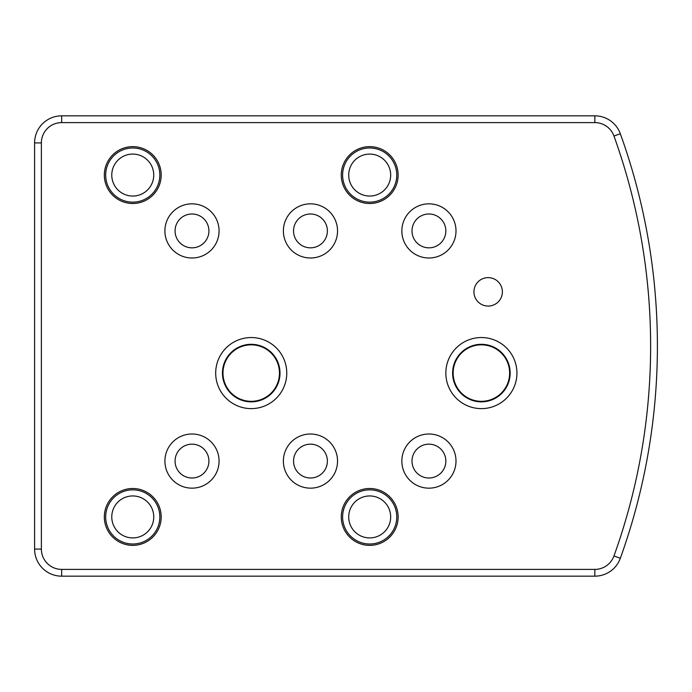 <?xml version="1.0" encoding="UTF-8"?>
<svg xmlns="http://www.w3.org/2000/svg" width="692" height="692" viewBox="0 0 692 692"><rect width="100%" height="100%" fill="white"/><g stroke="black" fill="none" stroke-linecap="round" stroke-linejoin="round"><path stroke-width="1.04" d="M657.4 346A626.182 626.182 0 0 1 620.326 558.262A27.075 27.075 0 0 1 594.852 576.168L61.674 576.168A27.075 27.075 0 0 1 34.6 549.085L34.6 142.915A27.075 27.075 0 0 1 61.674 115.832L594.852 115.832A27.075 27.075 0 0 1 620.326 133.738A626.182 626.182 0 0 1 657.4 346M502.375 291.842A14.212 14.212 0 0 0 488.163 277.63A14.212 14.212 0 0 0 473.942 291.842A14.212 14.212 0 0 0 488.163 306.063A14.212 14.212 0 0 0 502.375 291.842M428.928 203.837A27.075 27.075 0 0 1 456.002 230.92A27.075 27.075 0 0 1 428.928 257.995A27.075 27.075 0 0 1 401.853 230.92A27.075 27.075 0 0 1 428.928 203.837A27.075 27.075 0 0 1 456.002 230.92A27.075 27.075 0 0 1 428.928 257.995M310.457 203.837A27.075 27.075 0 0 1 337.54 230.92A27.075 27.075 0 0 1 310.457 257.995A27.075 27.075 0 0 1 283.383 230.92A27.075 27.075 0 0 1 310.457 203.837A27.075 27.075 0 0 1 337.54 230.92A27.075 27.075 0 0 1 310.457 257.995M191.995 203.837A27.075 27.075 0 0 1 219.07 230.92A27.075 27.075 0 0 1 191.995 257.995A27.075 27.075 0 0 1 164.912 230.92A27.075 27.075 0 0 1 191.995 203.837A27.075 27.075 0 0 1 219.07 230.92A27.075 27.075 0 0 1 191.995 257.995M428.928 434.005A27.075 27.075 0 0 1 456.002 461.08A27.075 27.075 0 0 1 428.928 488.163A27.075 27.075 0 0 1 401.853 461.08A27.075 27.075 0 0 1 428.928 434.005A27.075 27.075 0 0 1 456.002 461.08A27.075 27.075 0 0 1 428.928 488.163M310.457 434.005A27.075 27.075 0 0 1 337.54 461.08A27.075 27.075 0 0 1 310.457 488.163A27.075 27.075 0 0 1 283.383 461.08A27.075 27.075 0 0 1 310.457 434.005A27.075 27.075 0 0 1 337.54 461.08A27.075 27.075 0 0 1 310.457 488.163M191.995 434.005A27.075 27.075 0 0 1 219.07 461.08A27.075 27.075 0 0 1 191.995 488.163A27.075 27.075 0 0 1 164.912 461.08A27.075 27.075 0 0 1 191.995 434.005A27.075 27.075 0 0 1 219.07 461.08A27.075 27.075 0 0 1 191.995 488.163M341.26 175.067A28.433 28.433 0 0 1 369.692 146.635A28.433 28.433 0 0 1 398.125 175.067A28.433 28.433 0 0 1 369.692 203.5A28.433 28.433 0 0 1 341.26 175.067M104.328 175.067A28.433 28.433 0 0 1 132.76 146.635A28.433 28.433 0 0 1 161.193 175.067A28.433 28.433 0 0 1 132.76 203.5A28.433 28.433 0 0 1 104.328 175.067M398.125 516.933A28.433 28.433 0 0 0 369.692 488.5A28.433 28.433 0 0 0 341.26 516.933A28.433 28.433 0 0 0 369.692 545.365A28.433 28.433 0 0 0 398.125 516.933M161.193 516.933A28.433 28.433 0 0 0 132.76 488.5A28.433 28.433 0 0 0 104.328 516.933A28.433 28.433 0 0 0 132.76 545.365A28.433 28.433 0 0 0 161.193 516.933M215.688 373.075A35.543 35.543 0 0 1 251.222 337.54A35.543 35.543 0 0 1 286.765 373.075A35.543 35.543 0 0 1 251.222 408.617A35.543 35.543 0 0 1 215.688 373.075M280 373.075A28.77 28.77 0 0 0 251.222 344.305A28.77 28.77 0 0 0 222.452 373.075A28.77 28.77 0 0 0 251.222 401.853A28.77 28.77 0 0 0 280 373.075M445.847 373.075A35.543 35.543 0 0 1 481.39 337.54A35.543 35.543 0 0 1 516.933 373.075A35.543 35.543 0 0 1 481.39 408.617A35.543 35.543 0 0 1 445.847 373.075M510.16 373.075A28.77 28.77 0 0 0 481.39 344.305A28.77 28.77 0 0 0 452.62 373.075A28.77 28.77 0 0 0 481.39 401.853A28.77 28.77 0 0 0 510.16 373.075M650.627 346A619.418 619.418 0 0 0 613.96 136.03A20.31 20.31 0 0 0 594.852 122.605L61.674 122.605A20.31 20.31 0 0 0 41.373 142.915L41.373 549.085A20.31 20.31 0 0 0 61.674 569.395L594.852 569.395A20.31 20.31 0 0 0 613.96 555.97A619.418 619.418 0 0 0 650.627 346M647.6 235.652L647.357 234.303M387.866 527.425A20.985 20.985 0 0 1 359.2 535.106A20.985 20.985 0 0 1 351.519 506.44A20.985 20.985 0 0 1 380.185 498.759A20.985 20.985 0 0 1 387.866 527.425M393.142 530.47A27.075 27.075 0 0 1 356.155 540.383A27.075 27.075 0 0 1 346.242 503.395A27.075 27.075 0 0 1 383.23 493.483A27.075 27.075 0 0 1 393.142 530.47M275.684 358.958A28.242 28.242 0 0 1 265.347 397.537A28.242 28.242 0 0 1 226.768 387.2A28.242 28.242 0 0 1 237.105 348.621A28.242 28.242 0 0 1 275.684 358.958M132.76 196.052A20.985 20.985 0 0 1 111.775 175.067A20.985 20.985 0 0 1 132.76 154.082A20.985 20.985 0 0 1 153.745 175.067A20.985 20.985 0 0 1 132.76 196.052M132.76 202.15A27.075 27.075 0 0 1 105.677 175.067A27.075 27.075 0 0 1 132.76 147.993A27.075 27.075 0 0 1 159.835 175.067A27.075 27.075 0 0 1 132.76 202.15M505.852 358.958A28.242 28.242 0 0 1 495.515 397.537A28.242 28.242 0 0 1 456.936 387.2A28.242 28.242 0 0 1 467.273 348.621A28.242 28.242 0 0 1 505.852 358.958M150.934 527.425A20.985 20.985 0 0 1 122.268 535.106A20.985 20.985 0 0 1 114.587 506.44A20.985 20.985 0 0 1 143.253 498.759A20.985 20.985 0 0 1 150.934 527.425M156.21 530.47A27.075 27.075 0 0 1 119.223 540.383A27.075 27.075 0 0 1 109.31 503.395A27.075 27.075 0 0 1 146.297 493.483A27.075 27.075 0 0 1 156.21 530.47M387.866 185.56A20.985 20.985 0 0 1 359.2 193.241A20.985 20.985 0 0 1 351.519 164.575A20.985 20.985 0 0 1 380.185 156.894A20.985 20.985 0 0 1 387.866 185.56M393.142 188.605A27.075 27.075 0 0 1 356.155 198.517A27.075 27.075 0 0 1 346.242 161.53A27.075 27.075 0 0 1 383.23 151.617A27.075 27.075 0 0 1 393.142 188.605M428.928 213.992A16.928 16.928 0 0 1 445.847 230.92A16.928 16.928 0 0 1 428.928 247.84A16.928 16.928 0 0 1 412 230.92A16.928 16.928 0 0 1 428.928 213.992M310.457 213.992A16.928 16.928 0 0 1 327.385 230.92A16.928 16.928 0 0 1 310.457 247.84A16.928 16.928 0 0 1 293.538 230.92A16.928 16.928 0 0 1 310.457 213.992M191.995 213.992A16.928 16.928 0 0 1 208.915 230.92A16.928 16.928 0 0 1 191.995 247.84A16.928 16.928 0 0 1 175.067 230.92A16.928 16.928 0 0 1 191.995 213.992M428.928 444.16A16.928 16.928 0 0 1 445.847 461.08A16.928 16.928 0 0 1 428.928 478.008A16.928 16.928 0 0 1 412 461.08A16.928 16.928 0 0 1 428.928 444.16M310.457 444.16A16.928 16.928 0 0 1 327.385 461.08A16.928 16.928 0 0 1 310.457 478.008A16.928 16.928 0 0 1 293.538 461.08A16.928 16.928 0 0 1 310.457 444.16M191.995 444.16A16.928 16.928 0 0 1 208.915 461.08A16.928 16.928 0 0 1 191.995 478.008A16.928 16.928 0 0 1 175.067 461.08A16.928 16.928 0 0 1 191.995 444.16M620.326 133.738L613.96 136.03M594.852 122.605L594.852 115.832M61.674 122.605L61.674 115.832M620.326 558.262L613.96 555.97M41.373 142.915L34.6 142.915M594.852 576.168L594.852 569.395M41.373 549.085L34.6 549.085M61.674 576.168L61.674 569.395"/></g></svg>
